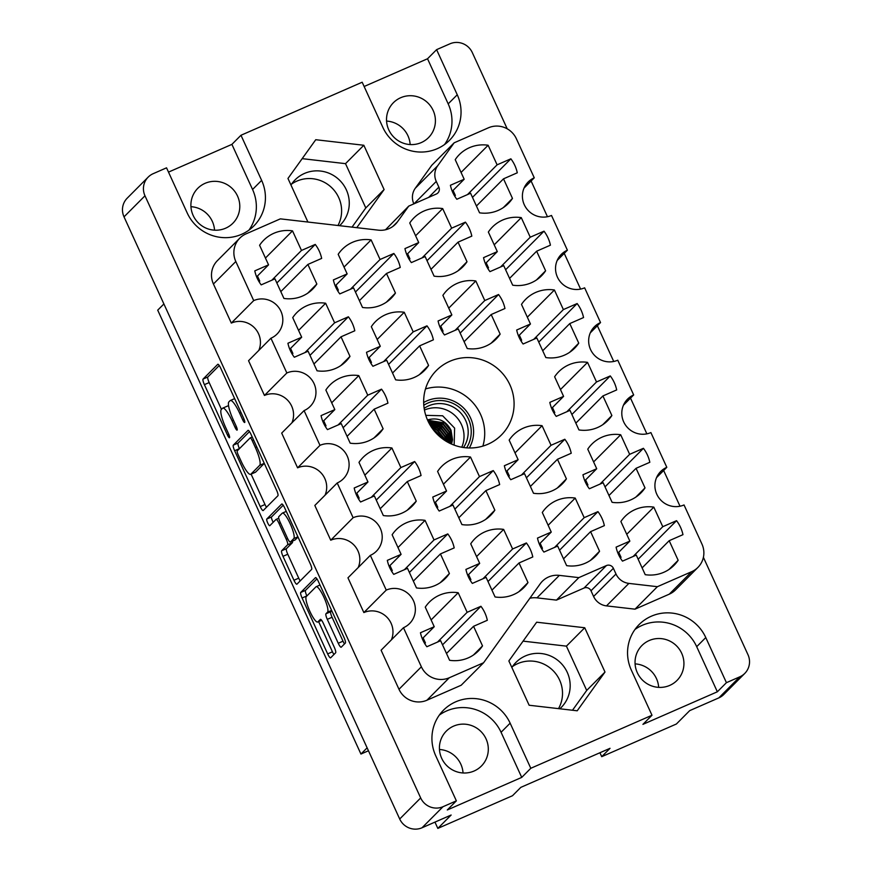 <?xml version="1.0" encoding="UTF-8"?>
<svg xmlns="http://www.w3.org/2000/svg" width="872" height="872" viewBox="0 0 872 872"><rect width="100%" height="100%" fill="white"/><g stroke="black" fill="none" stroke-linecap="round" stroke-linejoin="round"><path stroke-width="1.31" d="M315.25 244.422L301.483 250.449L292.512 230.862A34.597 33.746 44.9 0 0 273.863 233.282A34.597 33.746 44.9 0 0 263.704 240.225A34.597 33.746 44.9 0 0 259.594 245.272L268.554 264.848L254.788 270.876A34.597 33.746 44.9 0 0 261.186 284.872L274.963 278.844L283.923 298.431A34.597 33.746 44.9 0 0 312.743 289.057A34.597 33.746 44.9 0 0 316.852 284.021L307.881 264.434L321.659 258.406A34.597 33.746 44.9 0 0 315.25 244.422L276.849 282.975M393.85 253.458L380.072 259.485L371.112 239.898A34.597 33.746 44.9 0 0 352.452 242.329A34.597 33.746 44.9 0 0 342.293 249.272A34.597 33.746 44.9 0 0 338.183 254.308L347.154 273.895L333.377 279.923A34.597 33.746 44.9 0 0 339.786 293.908L353.552 287.891L362.523 307.467A34.597 33.746 44.9 0 0 391.332 298.104A34.597 33.746 44.9 0 0 395.441 293.057L386.481 273.481L400.248 267.453A34.597 33.746 44.9 0 0 393.85 253.458L355.449 292.022M426.975 325.834L413.208 331.861L404.237 312.274A34.597 33.746 44.9 0 0 385.588 314.694A34.597 33.746 44.9 0 0 375.429 321.648A34.597 33.746 44.9 0 0 371.319 326.684L380.29 346.271L366.513 352.299A34.597 33.746 44.9 0 0 372.922 366.284L386.688 360.256L395.659 379.843A34.597 33.746 44.9 0 0 424.468 370.48A34.597 33.746 44.9 0 0 428.577 365.433L419.617 345.857L433.384 339.829A34.597 33.746 44.9 0 0 426.975 325.834L388.585 364.398M493.247 470.586L479.48 476.603L470.509 457.026A34.597 33.746 44.9 0 0 451.86 459.446A34.597 33.746 44.9 0 0 441.701 466.389A34.597 33.746 44.9 0 0 437.591 471.436L446.551 491.012L432.785 497.04A34.597 33.746 44.9 0 0 439.194 511.036L452.96 505.008L461.931 524.595A34.597 33.746 44.9 0 0 490.74 515.221A34.597 33.746 44.9 0 0 494.849 510.185L485.889 490.598L499.656 484.57A34.597 33.746 44.9 0 0 493.247 470.586L454.857 509.139M526.383 542.951L512.616 548.979L503.645 529.402A34.597 33.746 44.9 0 0 484.996 531.822A34.597 33.746 44.9 0 0 474.837 538.765A34.597 33.746 44.9 0 0 470.727 543.801L479.687 563.388L465.921 569.416A34.597 33.746 44.9 0 0 472.33 583.412L486.096 577.384L495.067 596.96A34.597 33.746 44.9 0 0 523.876 587.597A34.597 33.746 44.9 0 0 527.985 582.561L519.025 562.974L532.792 556.946A34.597 33.746 44.9 0 0 526.383 542.951L487.993 581.515M348.386 316.787L334.608 322.814L325.648 303.238A34.597 33.746 44.9 0 0 306.998 305.658A34.597 33.746 44.9 0 0 296.84 312.601A34.597 33.746 44.9 0 0 292.73 317.637L301.69 337.224L287.923 343.252A34.597 33.746 44.9 0 0 294.322 357.248L308.099 351.22L317.059 370.796A34.597 33.746 44.9 0 0 345.879 361.433A34.597 33.746 44.9 0 0 349.988 356.397L341.017 336.81L354.795 330.782A34.597 33.746 44.9 0 0 348.386 316.787L309.985 355.351M381.522 389.163L367.744 395.19L358.784 375.603A34.597 33.746 44.9 0 0 340.135 378.034A34.597 33.746 44.9 0 0 329.976 384.977A34.597 33.746 44.9 0 0 325.856 390.013L334.826 409.6L321.06 415.628A34.597 33.746 44.9 0 0 327.458 429.613L341.235 423.596L350.195 443.172A34.597 33.746 44.9 0 0 379.015 433.809A34.597 33.746 44.9 0 0 383.124 428.762L374.153 409.186L387.931 403.158A34.597 33.746 44.9 0 0 381.522 389.163L343.121 427.727M414.658 461.539L400.88 467.566L391.92 447.979A34.597 33.746 44.9 0 0 373.271 450.399A34.597 33.746 44.9 0 0 363.112 457.353A34.597 33.746 44.9 0 0 358.992 462.389L367.962 481.976L354.196 488.004A34.597 33.746 44.9 0 0 360.594 501.989L374.371 495.961L383.331 515.548A34.597 33.746 44.9 0 0 412.14 506.174A34.597 33.746 44.9 0 0 416.26 501.138L407.289 481.562L421.056 475.534A34.597 33.746 44.9 0 0 414.658 461.539L376.257 500.092M447.794 533.915L434.016 539.942L425.056 520.355A34.597 33.746 44.9 0 0 406.407 522.775A34.597 33.746 44.9 0 0 396.237 529.718A34.597 33.746 44.9 0 0 392.128 534.765L401.098 554.341L387.321 560.369A34.597 33.746 44.9 0 0 393.73 574.365L407.507 568.337L416.467 587.924A34.597 33.746 44.9 0 0 445.276 578.55A34.597 33.746 44.9 0 0 449.396 573.514L440.425 553.927L454.192 547.899A34.597 33.746 44.9 0 0 447.794 533.915L409.393 572.468M676.552 520.671L662.774 526.699L653.815 507.123A34.597 33.746 44.9 0 0 635.165 509.542A34.597 33.746 44.9 0 0 625.006 516.486A34.597 33.746 44.9 0 0 620.886 521.521L629.857 541.109L616.09 547.136A34.597 33.746 44.9 0 0 622.488 561.132L636.266 555.104L645.226 574.681A34.597 33.746 44.9 0 0 674.045 565.318A34.597 33.746 44.9 0 0 678.154 560.282L669.184 540.695L682.961 534.667A34.597 33.746 44.9 0 0 676.552 520.671L638.151 559.235M643.416 448.306L629.649 454.334L620.679 434.747A34.597 33.746 44.9 0 0 602.029 437.166A34.597 33.746 44.9 0 0 591.87 444.11A34.597 33.746 44.9 0 0 587.761 449.156L596.721 468.733L582.954 474.76A34.597 33.746 44.9 0 0 589.352 488.756L603.13 482.728L612.09 502.316A34.597 33.746 44.9 0 0 640.909 492.942A34.597 33.746 44.9 0 0 645.018 487.906L636.048 468.319L649.825 462.291A34.597 33.746 44.9 0 0 643.416 448.306L605.015 486.859M610.28 375.93L596.513 381.958L587.543 362.37A34.597 33.746 44.9 0 0 568.893 364.79A34.597 33.746 44.9 0 0 558.734 371.745A34.597 33.746 44.9 0 0 554.625 376.78L563.585 396.368L549.818 402.384A34.597 33.746 44.9 0 0 556.227 416.38L569.994 410.352L578.953 429.94A34.597 33.746 44.9 0 0 607.773 420.566A34.597 33.746 44.9 0 0 611.882 415.53L602.912 395.943L616.689 389.926A34.597 33.746 44.9 0 0 610.28 375.93L571.89 414.483M577.144 303.554L563.377 309.582L554.407 289.995A34.597 33.746 44.9 0 0 535.757 292.414A34.597 33.746 44.9 0 0 525.598 299.368A34.597 33.746 44.9 0 0 521.489 304.404L530.448 323.992L516.682 330.019A34.597 33.746 44.9 0 0 523.091 344.004L536.858 337.976L545.828 357.564A34.597 33.746 44.9 0 0 574.637 348.201A34.597 33.746 44.9 0 0 578.746 343.154L569.776 323.577L583.553 317.55A34.597 33.746 44.9 0 0 577.144 303.554L538.754 342.118M544.008 231.178L530.241 237.206L521.271 217.629A34.597 33.746 44.9 0 0 502.621 220.049A34.597 33.746 44.9 0 0 492.462 226.993A34.597 33.746 44.9 0 0 488.353 232.028L497.313 251.616L483.546 257.643A34.597 33.746 44.9 0 0 489.955 271.639L503.722 265.611L512.692 285.188A34.597 33.746 44.9 0 0 541.501 275.825A34.597 33.746 44.9 0 0 545.61 270.789L536.64 251.201L550.417 245.174A34.597 33.746 44.9 0 0 544.008 231.178L505.618 269.742M597.952 511.635L584.186 517.663L575.215 498.076A34.597 33.746 44.9 0 0 556.565 500.495A34.597 33.746 44.9 0 0 546.406 507.45A34.597 33.746 44.9 0 0 542.297 512.485L551.257 532.073L537.49 538.089A34.597 33.746 44.9 0 0 543.899 552.085L557.666 546.057L566.637 565.645A34.597 33.746 44.9 0 0 595.445 556.271A34.597 33.746 44.9 0 0 599.554 551.235L590.595 531.648L604.361 525.631A34.597 33.746 44.9 0 0 597.952 511.635L559.562 550.188M564.816 439.259L551.05 445.287L542.079 425.7A34.597 33.746 44.9 0 0 523.429 428.119A34.597 33.746 44.9 0 0 513.27 435.074A34.597 33.746 44.9 0 0 509.161 440.109L518.132 459.697L504.354 465.724A34.597 33.746 44.9 0 0 510.763 479.709L524.53 473.681L533.5 493.269A34.597 33.746 44.9 0 0 562.309 483.906A34.597 33.746 44.9 0 0 566.418 478.859L557.459 459.282L571.225 453.255A34.597 33.746 44.9 0 0 564.816 439.259L526.426 477.823M480.93 606.28L467.152 612.308L458.192 592.731A34.597 33.746 44.9 0 0 439.543 595.151A34.597 33.746 44.9 0 0 429.373 602.094A34.597 33.746 44.9 0 0 425.264 607.141L434.234 626.717L420.457 632.745A34.597 33.746 44.9 0 0 426.866 646.741L440.633 640.713L449.603 660.3A34.597 33.746 44.9 0 0 478.412 650.926A34.597 33.746 44.9 0 0 482.521 645.89L473.561 626.303L487.328 620.275A34.597 33.746 44.9 0 0 480.93 606.28L442.529 644.844M498.555 294.518L484.778 300.535L475.818 280.958A34.597 33.746 44.9 0 0 457.157 283.378A34.597 33.746 44.9 0 0 446.998 290.322A34.597 33.746 44.9 0 0 442.889 295.368L451.86 314.945L438.082 320.972A34.597 33.746 44.9 0 0 444.491 334.968L458.258 328.94L467.228 348.528A34.597 33.746 44.9 0 0 496.037 339.154A34.597 33.746 44.9 0 0 500.147 334.118L491.187 314.53L504.953 308.503A34.597 33.746 44.9 0 0 498.555 294.518L460.154 333.071M465.419 222.142L451.642 228.17L442.682 208.582A34.597 33.746 44.9 0 0 424.032 211.002A34.597 33.746 44.9 0 0 413.862 217.946A34.597 33.746 44.9 0 0 409.753 222.992L418.724 242.569L404.946 248.596A34.597 33.746 44.9 0 0 411.355 262.592L425.133 256.564L434.093 276.151A34.597 33.746 44.9 0 0 462.901 266.778A34.597 33.746 44.9 0 0 467.011 261.742L458.051 242.154L471.817 236.127A34.597 33.746 44.9 0 0 465.419 222.142L427.018 260.695M461.07 172.438L488.135 145.253A34.597 33.746 44.9 0 0 469.485 147.673A34.597 33.746 44.9 0 0 459.326 154.617A34.597 33.746 44.9 0 0 455.217 159.663L464.177 179.24L452.241 191.24M306.279 596.557A13.974 2.889 -113.6 0 0 309.898 611.425A13.974 2.889 -113.6 0 0 317.68 622.03A13.974 2.889 -113.6 0 0 317.877 621.899L320.351 619.414A5.221 1.079 -113.6 0 1 320.427 619.36A5.221 1.079 -113.6 0 1 323.338 623.327L334.281 647.242A5.221 1.079 -113.6 0 1 335.633 652.801L330.652 657.804A5.221 1.079 -113.6 0 1 330.575 657.859A5.221 1.079 -113.6 0 1 327.665 653.891L302.083 598.007A5.221 1.079 -113.6 0 1 300.731 592.448L315.435 577.689A5.221 1.079 -113.6 0 1 315.511 577.635A5.221 1.079 -113.6 0 1 318.422 581.602L344.004 637.487A5.221 1.079 -113.6 0 1 345.356 643.046L341.235 647.188A5.221 1.079 -113.6 0 1 341.159 647.231A5.221 1.079 -113.6 0 1 338.249 643.264L327.294 619.349A5.221 1.079 -113.6 0 1 325.943 613.79L327.556 612.177A13.974 2.889 -113.6 0 0 324.177 597.832A13.974 2.889 -113.6 0 0 316.155 586.703A13.974 2.889 -113.6 0 0 315.958 586.834L306.279 596.557M267.715 522.938A3.662 0.752 -113.6 0 0 269.753 525.718A3.662 0.752 -113.6 0 0 269.808 525.685L276.01 519.45A5.221 1.079 -113.6 0 1 276.086 519.396A5.221 1.079 -113.6 0 1 278.996 523.364L286.256 539.234A5.221 1.079 -113.6 0 1 287.607 544.782L281.645 550.777A5.221 1.079 -113.6 0 0 282.997 556.325L293.951 580.251A5.221 1.079 -113.6 0 0 296.862 584.207A5.221 1.079 -113.6 0 0 296.938 584.164L311.642 569.394A5.221 1.079 -113.6 0 0 310.29 563.835L284.697 507.951A5.221 1.079 -113.6 0 0 281.787 503.983A5.221 1.079 -113.6 0 0 281.721 504.038L266.767 519.047A3.662 0.752 -113.6 0 0 267.715 522.938M283.215 505.237L271.541 516.965A3.662 0.752 -113.6 0 0 272.489 520.857A3.662 0.752 -113.6 0 0 273.219 522.252M483.589 662.753L449.298 677.751L426.909 700.238L461.201 685.229L483.589 662.753L540.269 583.728A21.299 20.765 -135.1 0 1 559.355 575.378L536.967 597.865A21.299 20.765 44.9 0 0 529.849 598.257M482.881 446.104A45.78 44.646 44.9 0 0 471 400.64A45.78 44.646 44.9 0 0 425.482 388.945M487.873 444.262A45.78 44.646 44.9 0 0 501.313 435.074A45.78 44.646 44.9 0 0 505.76 377.554A45.78 44.646 44.9 0 0 449.876 361.281A45.78 44.646 44.9 0 0 436.425 370.469A45.78 44.646 44.9 0 0 431.989 427.988A45.78 44.646 44.9 0 0 487.873 444.262M225.619 228.202A24.754 24.143 44.9 0 0 232.889 223.232A24.754 24.143 44.9 0 0 235.287 192.134A24.754 24.143 44.9 0 0 205.073 183.327A24.754 24.143 44.9 0 0 197.802 188.298A24.754 24.143 44.9 0 0 195.404 219.406A24.754 24.143 44.9 0 0 225.619 228.202M190.946 206.686A24.754 24.143 -135.1 0 1 214.534 230.175M421.241 142.594A24.754 24.143 44.9 0 0 428.512 137.623A24.754 24.143 44.9 0 0 430.91 106.526A24.754 24.143 44.9 0 0 400.695 97.719A24.754 24.143 44.9 0 0 393.425 102.689A24.754 24.143 44.9 0 0 391.027 133.798A24.754 24.143 44.9 0 0 421.241 142.594M386.569 121.077A24.754 24.143 -135.1 0 1 410.156 144.567M290.965 185.028A31.937 31.141 -135.1 0 1 295.096 179.861A31.937 31.141 -135.1 0 1 304.47 173.441A31.937 31.141 -135.1 0 1 343.459 184.799A31.937 31.141 -135.1 0 1 340.363 224.932A31.937 31.141 -135.1 0 1 339.579 225.685M291.608 184.047A31.937 31.141 -135.1 0 1 296.818 181.136A31.937 31.141 -135.1 0 1 332.951 188.952A31.937 31.141 -135.1 0 1 337.976 225.499M559.813 708.783A31.937 31.141 44.9 0 0 561.263 707.421A31.937 31.141 44.9 0 0 564.358 667.287A31.937 31.141 44.9 0 0 525.369 655.94A31.937 31.141 44.9 0 0 515.995 662.349A31.937 31.141 44.9 0 0 511.864 667.516M512.518 666.535A31.937 31.141 -135.1 0 1 517.717 663.625A31.937 31.141 -135.1 0 1 554.102 671.713A31.937 31.141 -135.1 0 1 558.516 708.631M669.761 685.392A24.754 24.143 44.9 0 0 677.021 680.422A24.754 24.143 44.9 0 0 679.43 649.324A24.754 24.143 44.9 0 0 649.215 640.528A24.754 24.143 44.9 0 0 641.945 645.498A24.754 24.143 44.9 0 0 639.536 676.596A24.754 24.143 44.9 0 0 669.761 685.392M658.665 687.365A24.754 24.143 44.9 0 0 635.078 663.875M474.128 771.001A24.754 24.143 44.9 0 0 481.399 766.03A24.754 24.143 44.9 0 0 483.807 734.933A24.754 24.143 44.9 0 0 453.582 726.136A24.754 24.143 44.9 0 0 446.322 731.107A24.754 24.143 44.9 0 0 443.913 762.204A24.754 24.143 44.9 0 0 474.128 771.001M463.043 772.974A24.754 24.143 44.9 0 0 439.455 749.484M456.372 800.856L447.292 809.968L521.729 777.399L530.797 768.287L510.142 723.171A41.518 40.494 44.9 0 0 455.696 701.829A41.518 40.494 44.9 0 0 443.51 710.157A41.518 40.494 44.9 0 0 435.717 755.741L456.372 800.856L443.009 806.709L422.037 827.768A17.037 16.612 -135.1 0 1 399.703 819.004L124.02 216.856A17.037 16.612 -135.1 0 1 127.214 198.162L148.185 177.103A17.037 16.612 44.9 0 0 144.981 195.797L420.675 797.945A17.037 16.612 44.9 0 0 443.009 806.709M521.729 777.399L501.073 732.284A41.518 40.494 44.9 0 0 446.628 710.931A41.518 40.494 44.9 0 0 439.346 715.084M530.797 768.287L651.994 715.247L631.339 670.132A41.518 40.494 -135.1 0 1 639.132 624.548A41.518 40.494 -135.1 0 1 651.33 616.221A41.518 40.494 -135.1 0 1 705.775 637.563L726.431 682.678L739.783 676.825A17.037 16.612 44.9 0 0 747.98 654.709L703.399 557.328M634.969 629.475A41.518 40.494 -135.1 0 1 642.25 625.322A41.518 40.494 -135.1 0 1 696.695 646.675L705.775 637.563M488.135 145.253L497.105 164.83L510.872 158.813L472.482 197.366M510.872 158.813A34.597 33.746 -135.1 0 1 517.281 172.798L503.515 178.825L512.474 198.413A34.597 33.746 44.9 0 1 508.365 203.449A34.597 33.746 44.9 0 1 479.556 212.823L470.586 193.235L456.819 199.263A34.597 33.746 -135.1 0 1 450.41 185.267L464.177 179.24M263.224 510.512L277.917 495.754A5.221 1.079 -113.6 0 0 276.566 490.195L250.983 434.311A5.221 1.079 -113.6 0 0 248.073 430.343A5.221 1.079 -113.6 0 0 247.997 430.397L233.293 445.156A5.221 1.079 -113.6 0 0 234.644 450.715L260.238 506.599A5.221 1.079 -113.6 0 0 263.148 510.567A5.221 1.079 -113.6 0 0 263.224 510.512M239.647 413.197L242.634 419.715A3.662 0.752 -113.6 0 0 244.672 422.484A3.662 0.752 -113.6 0 0 243.779 418.56L220.736 368.246A5.221 1.079 -113.6 0 0 217.826 364.278A5.221 1.079 -113.6 0 0 217.749 364.333L203.045 379.091A5.221 1.079 -113.6 0 0 204.397 384.65L227.439 434.975A3.662 0.752 -113.6 0 0 229.478 437.744A3.662 0.752 -113.6 0 0 228.584 433.82L225.597 427.313A16.721 3.455 -113.6 0 1 221.281 409.535L222.502 408.303A16.721 3.455 -113.6 0 1 222.742 408.14A16.721 3.455 -113.6 0 1 232.05 420.827L235.037 427.345A3.662 0.752 -113.6 0 0 237.075 430.114A3.662 0.752 -113.6 0 0 236.181 426.19L233.195 419.683A16.721 3.455 -113.6 0 1 228.867 401.905L230.099 400.673A16.721 3.455 -113.6 0 1 230.328 400.51A16.721 3.455 -113.6 0 1 239.647 413.197L241.043 412.587M680.007 506.229L663.647 470.488M646.871 433.853L630.511 398.112M613.735 361.477L597.375 325.747M580.599 289.101L564.239 253.37M547.463 216.736L531.103 180.995M507.21 128.805L472.297 52.56A17.037 16.612 44.9 0 0 449.963 43.807L436.6 49.65L457.255 94.765A41.518 40.494 44.9 0 1 449.462 140.348A41.518 40.494 44.9 0 1 382.83 127.334L362.174 82.219L240.977 135.258L261.633 180.373A41.518 40.494 -135.1 0 1 253.839 225.957A41.518 40.494 -135.1 0 1 187.197 212.942L166.541 167.827L153.189 173.681A17.037 16.612 44.9 0 0 148.185 177.103M356.768 227.668L384.105 189.551L363.831 145.264L315.751 139.716L287.967 178.466L307.914 222.033M584.731 627.753L536.662 622.205L508.867 660.954L529.14 705.241L577.21 710.789L605.005 672.039L584.731 627.753L566.418 646.141L523.08 641.138M413.851 203.874A15.969 15.576 -135.1 0 1 415.29 188.243L437.679 165.767A15.969 15.576 44.9 0 0 436.262 181.43L438.867 187.131A5.319 5.188 -135.1 0 1 436.305 194.042L408.739 206.108L397.479 221.815A21.299 20.765 -135.1 0 1 378.394 230.164L280.359 218.861L246.068 233.86A21.299 20.765 44.9 0 0 235.811 261.513L213.433 284A21.299 20.765 -135.1 0 1 217.422 260.619L239.811 238.143M524.028 188.101L534.264 177.823L516.366 138.735A21.299 20.765 44.9 0 0 488.451 127.792L454.159 142.801L431.771 165.277L415.29 188.243M669.293 594.159L691.681 571.683A21.299 20.765 44.9 0 0 697.927 567.41L675.549 589.886A21.299 20.765 -135.1 0 1 669.293 594.159L635.001 609.168L606.498 605.887A15.969 15.576 -135.1 0 1 593.603 596.481L590.998 590.78A5.319 5.188 44.9 0 0 584.022 588.044L556.445 600.11L536.967 597.865M426.909 700.238A21.299 20.765 -135.1 0 1 398.984 689.283L381.097 650.207L403.474 627.72A20.765 20.241 -135.1 0 0 411.595 597.473A20.765 20.241 -135.1 0 0 386.252 590.093L370.338 555.355L347.961 577.831L363.864 612.569A20.765 20.241 -135.1 0 1 391.332 639.928M330.728 540.204L353.116 517.717L337.213 482.979L314.825 505.455L330.728 540.204A20.765 20.241 -135.1 0 1 358.196 567.552M325.06 495.176A20.765 20.241 44.9 0 0 297.592 467.828L281.689 433.09L304.077 410.603A20.765 20.241 44.9 0 0 312.187 380.356A20.765 20.241 44.9 0 0 286.844 372.976L270.941 338.227A20.765 20.241 44.9 0 0 279.051 307.98A20.765 20.241 44.9 0 0 253.708 300.6L235.811 261.513M291.924 422.8A20.765 20.241 44.9 0 0 264.456 395.452L248.553 360.714L270.941 338.227M258.788 350.435A20.765 20.241 44.9 0 0 231.32 323.076L213.433 284M408.739 206.108L385.511 229.772M168.503 172.111L231.908 144.37L240.977 135.258M364.125 86.502L427.531 58.762L436.6 49.65M744.786 673.413L723.814 694.472A17.037 16.612 -135.1 0 1 718.811 697.894L689.708 710.626L676.399 724L601.724 756.678L610.04 748.318L520.824 787.362L512.496 795.722L437.831 828.4L451.14 815.026L422.037 827.768M651.994 715.247L642.926 724.36L717.351 691.79L726.431 682.678M163.892 303.957L157.712 310.16L360.943 754.051L368.453 750.759M360.943 754.051L367.123 747.838M434.954 822.111L437.831 828.4M599.925 752.743L601.724 756.678M623.426 405.218L633.672 394.94L617.768 360.201A20.765 20.241 -135.1 0 1 594.432 326.738A20.765 20.241 -135.1 0 1 600.536 322.564L584.632 287.825A20.765 20.241 -135.1 0 1 561.306 254.362A20.765 20.241 -135.1 0 1 567.399 250.199L551.496 215.449A20.765 20.241 -135.1 0 1 528.17 181.986A20.765 20.241 -135.1 0 1 534.264 177.823M590.289 332.853L600.536 322.564M557.164 260.477L567.399 250.199M454.159 142.801L437.679 165.767M231.32 323.076L253.708 300.6M264.456 395.452L286.844 372.976M297.592 467.828L319.98 445.341L304.077 410.603M337.213 482.979A20.765 20.241 44.9 0 0 345.323 452.721A20.765 20.241 44.9 0 0 319.98 445.341M353.116 517.717A20.765 20.241 -135.1 0 1 376.442 551.18A20.765 20.241 -135.1 0 1 370.338 555.355M363.864 612.569L386.252 590.093M398.984 689.283L421.372 666.808L403.474 627.72M556.445 600.11L578.834 577.624L559.355 575.378M584.022 588.044L606.4 565.568L578.834 577.624M593.603 596.481L615.992 573.994L613.387 568.304L590.998 590.78M635.001 609.168L657.39 586.692L628.886 583.401L606.498 605.887M691.681 571.683L657.39 586.692M697.927 567.41A21.299 20.765 44.9 0 0 701.927 544.03L684.029 504.953A20.765 20.241 44.9 0 1 660.704 471.48A20.765 20.241 44.9 0 1 666.808 467.316L650.894 432.577A20.765 20.241 44.9 0 1 627.567 399.114A20.765 20.241 44.9 0 1 633.672 394.94M656.562 477.594L666.808 467.316M615.992 573.994A15.969 15.576 44.9 0 0 628.886 583.401M421.372 666.808A21.299 20.765 44.9 0 0 449.298 677.751M606.4 565.568A5.319 5.188 -135.1 0 1 613.387 568.304M572.49 710.244L586.703 690.428L566.418 646.141M586.703 690.428L605.005 672.039M352.037 227.123L365.793 207.939L345.519 163.653L363.831 145.264M365.793 207.939L384.105 189.551M345.519 163.653L302.181 158.65M717.351 691.79L696.695 646.675M444.557 144.534A41.518 40.494 44.9 0 0 448.186 103.866L457.255 94.765M427.531 58.762L448.186 103.866M231.908 144.37L252.564 189.486A41.518 40.494 -135.1 0 1 248.934 230.143M228.649 406.265A16.721 3.455 -113.6 0 0 227.505 406.047L222.742 408.14M219.243 365.532L207.819 377.009A5.221 1.079 -113.6 0 0 209.171 382.568L221.444 409.36M251.092 474.139L265.001 504.517A5.221 1.079 -113.6 0 0 266.494 507.232M249.49 431.596L238.067 443.074A5.221 1.079 -113.6 0 0 239.419 448.633L239.44 448.677M252.226 440.665A3.662 0.752 -113.6 0 0 250.188 437.897A3.662 0.752 -113.6 0 0 250.133 437.929L237.228 450.889A3.662 0.752 -113.6 0 0 238.176 454.781L241.326 461.648A16.721 3.455 -113.6 0 0 250.635 474.335A16.721 3.455 -113.6 0 0 250.874 474.172L259.692 465.321A16.721 3.455 -113.6 0 0 255.365 447.532L252.226 440.665L253.621 440.066M250.635 474.335L255.409 472.253A16.721 3.455 -113.6 0 0 255.649 472.09L250.874 474.172M264.303 463.392L255.649 472.09M292.414 541.13A5.221 1.079 -113.6 0 1 292.382 542.7L286.419 548.684A5.221 1.079 -113.6 0 0 287.771 554.243L298.725 578.158A5.221 1.079 -113.6 0 0 300.208 580.872M293.799 538.569A13.974 2.889 -113.6 0 0 290.42 524.225A13.974 2.889 -113.6 0 0 282.397 513.096A13.974 2.889 -113.6 0 0 282.201 513.237L278.789 516.66A5.221 1.079 -113.6 0 0 280.141 522.219L287.4 538.078A5.221 1.079 -113.6 0 0 290.311 542.046A5.221 1.079 -113.6 0 0 290.387 541.992L293.799 538.569L297.897 536.781M294.998 539.975A5.221 1.079 -113.6 0 0 295.085 539.953A5.221 1.079 -113.6 0 0 295.161 539.91L290.387 541.992M298.017 537.043L295.161 539.91M331.731 610.683L330.717 611.708A5.221 1.079 -113.6 0 0 332.068 617.267L343.012 641.182A5.221 1.079 -113.6 0 0 344.505 643.896M318.618 621.616L332.439 651.798A5.221 1.079 -113.6 0 0 333.932 654.512M316.928 578.888L305.505 590.366A5.221 1.079 -113.6 0 0 306.857 595.914L306.868 595.958M503.34 207.58L512.474 198.413M503.515 178.825L476.439 206.01M497.105 164.83L467.468 194.598M454.704 196.145L455.369 195.47L453.058 190.412M455.369 195.47L454.519 195.851M457.887 270.909L467.011 261.742M458.051 242.154L430.975 269.35M451.642 228.17L422.004 257.938M415.606 235.767L442.682 208.582M409.24 259.475L409.916 258.81L407.595 253.741M409.916 258.81L409.066 259.18M418.724 242.569L406.777 254.57M491.023 343.285L500.147 334.118M491.187 314.53L464.111 341.715M484.778 300.535L455.14 330.303M448.742 308.143L475.818 280.958M442.377 331.851L443.052 331.175L440.731 326.117M443.052 331.175L442.202 331.556M451.86 314.945L439.913 326.946M473.398 655.057L482.521 645.89M473.561 626.303L446.486 653.488M467.152 612.308L437.515 642.075M431.117 619.916L458.192 592.731M424.751 643.623L425.427 642.947L423.105 637.89M425.427 642.947L424.577 643.318M434.234 626.717L422.288 638.707M557.284 488.037L566.418 478.859M557.459 459.282L530.383 486.467M551.05 445.287L521.412 475.055M515.014 452.895L542.079 425.7M508.649 476.603L509.313 475.927L507.003 470.869M509.313 475.927L508.474 476.297M518.132 459.697L506.185 471.687M590.42 560.402L599.554 551.235M590.595 531.648L563.519 558.843M584.186 517.663L554.548 547.431M548.15 525.26L575.215 498.076M541.785 548.968L542.449 548.303L540.139 543.245M542.449 548.303L541.599 548.673M551.257 532.073L539.321 544.063M536.476 279.956L545.61 270.789M536.64 251.201L509.575 278.386M530.241 237.206L500.593 266.974M494.206 244.814L521.271 217.629M487.84 268.522L488.505 267.846L486.195 262.788M488.505 267.846L487.655 268.216M497.313 251.616L485.377 263.606M569.612 352.332L578.746 343.154M569.776 323.577L542.711 350.762M563.377 309.582L533.729 339.35M527.331 317.19L554.407 289.995M520.976 340.898L521.641 340.222L519.331 335.164M521.641 340.222L520.791 340.592M530.448 323.992L518.513 335.982M602.748 424.708L611.882 415.53M602.912 395.943L575.847 423.138M596.513 381.958L566.865 411.726M560.467 389.555L587.543 362.37M554.112 413.263L554.777 412.598L552.467 407.54M554.777 412.598L553.927 412.968M563.585 396.368L551.649 408.358M635.884 497.073L645.018 487.906M636.048 468.319L608.983 495.503M629.649 454.334L600.001 484.091M593.603 461.931L620.679 434.747M587.248 485.639L587.913 484.963L585.592 479.905M587.913 484.963L587.063 485.344M596.721 468.733L584.774 480.734M669.02 569.449L678.154 560.282M669.184 540.695L642.119 567.879M662.774 526.699L633.137 556.467M626.739 534.307L653.815 507.123M620.374 558.015L621.049 557.339L618.728 552.281M621.049 557.339L620.199 557.709M629.857 541.109L617.91 553.099M440.262 582.681L449.396 573.514M440.425 553.927L413.35 581.123M434.016 539.942L404.379 569.71M397.981 547.54L425.056 520.355M391.615 571.247L392.291 570.582L389.969 565.514M392.291 570.582L391.441 570.953M401.098 554.341L389.152 566.342M407.126 510.316L416.26 501.138M407.289 481.562L380.214 508.747M400.88 467.566L371.243 497.334M364.845 475.164L391.92 447.979M358.479 498.882L359.155 498.206L356.833 493.149M359.155 498.206L358.305 498.577M367.962 481.976L356.016 493.966M373.99 437.94L383.124 428.762M374.153 409.186L347.078 436.371M367.744 395.19L338.107 424.958M331.709 402.799L358.784 375.603M325.343 426.506L326.019 425.83L323.697 420.773M326.019 425.83L325.169 426.201M334.826 409.6L322.88 421.59M340.854 365.564L349.988 356.397M341.017 336.81L313.953 363.995M334.608 322.814L304.971 352.582M298.573 330.423L325.648 303.238M292.218 354.13L292.883 353.454L290.561 348.397M292.883 353.454L292.033 353.825M301.69 337.224L289.744 349.214M518.851 591.728L527.985 582.561M519.025 562.974L491.95 590.159M512.616 548.979L482.979 578.746M476.581 556.587L503.645 529.402M470.215 580.294L470.88 579.618L468.569 574.561M470.88 579.618L470.03 579.989M479.687 563.388L467.752 575.378M485.715 519.352L494.849 510.185M485.889 490.598L458.814 517.783M479.48 476.603L449.843 506.37M443.445 484.211L470.509 457.026M437.079 507.918L437.744 507.242L435.433 502.185M437.744 507.242L436.894 507.613M446.551 491.012L434.616 503.013M419.443 374.611L428.577 365.433M419.617 345.857L392.542 373.042M413.208 331.861L383.571 361.629M377.173 339.459L404.237 312.274M370.807 363.177L371.483 362.501L369.161 357.444M371.483 362.501L370.633 362.872M380.29 346.271L368.344 358.261M386.318 302.235L395.441 293.057M386.481 273.481L359.406 300.666M380.072 259.485L350.435 289.253M344.037 267.094L371.112 239.898M337.671 290.801L338.347 290.125L336.025 285.068M338.347 290.125L337.497 290.496M347.154 273.895L335.208 285.885M307.718 293.188L316.852 284.021M307.881 264.434L280.817 291.619M301.483 250.449L271.835 280.206M265.437 258.047L292.512 230.862M259.082 281.754L259.747 281.089L257.436 276.021M259.747 281.089L258.897 281.46M268.554 264.848L256.619 276.849M463.49 447.51A28.209 27.512 44.9 0 0 465.615 420.369A28.209 27.512 44.9 0 0 424.152 408.347M461.779 447.238A28.209 27.512 44.9 0 0 461.452 424.555A28.209 27.512 44.9 0 0 424.435 410.058M466.585 447.859A30.88 30.106 44.9 0 0 468.417 418.909A30.88 30.106 44.9 0 0 423.792 405.251M469.31 447.979A33.267 32.449 44.9 0 0 470.564 417.971A33.267 32.449 44.9 0 0 423.661 402.526M441.657 438.191L436.12 431.531L433.286 429.765M440.633 437.363L434.103 430.79M444.502 440.24L443.586 437.635L437.602 430.038L431.259 426.909M443.903 439.826L437.232 430.419L431.662 427.509M446.529 441.515L445.069 436.142L439.096 428.544L429.994 424.882M446.072 441.232L444.698 436.512L438.725 428.926L430.267 425.34M448.154 442.431L446.551 434.648L440.578 427.051L429.1 423.28M447.783 442.224L446.181 435.019L440.207 427.433L429.297 423.65M449.494 443.129L448.045 433.155L442.06 425.569L428.425 421.961M449.189 442.965L447.674 433.526L441.69 425.939L428.577 422.266M450.617 443.663L451.031 441.21L449.527 431.662L443.554 424.075L427.901 420.871M450.355 443.543L449.156 432.032L443.183 424.446L428.021 421.122M451.533 444.088L452.524 439.717L451.009 430.168C445.963 420.795 438.398 417.307 428.316 419.694A18.628 18.17 44.9 0 0 427.509 419.999M451.325 443.99L452.143 440.088L450.639 430.539L444.666 422.953L427.596 420.195M425.765 415.345L442.649 415.781L454.617 428.119L454.138 445.134M440.491 437.123L434.191 430.844M443.456 434.136L437.155 427.858M444.949 432.643L438.649 426.364M433.809 423.814L428.664 422.451M446.431 431.15L440.131 424.882M144.981 195.797L124.02 216.856M399.703 819.004L420.675 797.945M718.811 697.894L739.783 676.825M436.262 181.43L413.971 203.819M428.653 197.399L438.867 187.131M392.891 226.415L397.479 221.815M252.564 189.486L261.633 180.373M501.073 732.284L510.142 723.171M236.421 426.735L235.037 427.345M233.445 420.217L232.05 420.827M228.824 434.365L227.439 434.975M209.171 382.568L204.397 384.65M207.819 377.009L203.045 379.091M244.018 419.105L242.634 419.715M265.001 504.517L260.238 506.599M239.419 448.633L234.644 450.715M238.067 443.074L233.293 445.156M252.226 437.014L250.253 437.875M264.26 463.315L259.692 465.321M256.76 446.933L255.365 447.532M298.725 578.158L293.951 580.251M287.771 554.243L282.997 556.325M286.419 548.684L281.645 550.777M292.382 542.7L287.607 544.782M287.662 538.613L286.256 539.234M280.392 522.753L278.996 523.364M271.541 516.965L266.767 519.047M343.012 641.182L338.249 643.264M332.068 617.267L327.294 619.349M330.717 611.708L325.943 613.79M331.611 610.4L327.556 612.177M321.594 620.264L317.877 621.899M332.439 651.798L327.665 653.891M306.857 595.914L302.083 598.007M305.505 590.366L300.731 592.448M234.644 398.624L230.328 400.51M252.215 437.003L250.188 437.897M278.757 518.23L276.086 519.396M286.278 511.395L282.397 513.096M295.085 539.953L290.311 542.046M319.991 585.025L316.155 586.703M321.626 620.308L317.68 622.03"/></g></svg>

